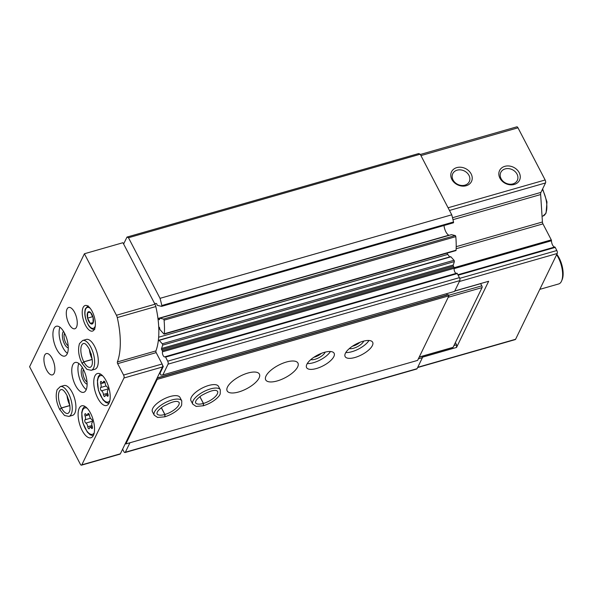 <?xml version="1.0" encoding="UTF-8"?>
<svg xmlns="http://www.w3.org/2000/svg" width="592" height="592" viewBox="0 0 592 592"><rect width="100%" height="100%" fill="white"/><g stroke="black" fill="none" stroke-linecap="round" stroke-linejoin="round"><path stroke-width="0.89" d="M454.774 290.968L488.652 281.267L456.543 347.445L456.565 344.803L453.938 345.558M456.565 344.803L455.396 342.561M456.543 347.445L422.422 357.213M420.335 154.468L516.816 126.836A2.22 0.947 74 0 1 517.985 127.813L545.143 179.983A2.22 0.947 74 0 1 545.528 182.95L540.94 192.4A4.433 1.894 74 0 0 540.651 194.553L542.42 221.993A2.22 0.947 74 0 0 542.953 223.88L551.278 239.886A0.888 0.377 74 0 1 551.492 240.744A4.433 1.894 74 0 0 554.763 247.012A0.888 0.377 74 0 1 555.2 247.412L556.82 250.527A2.22 0.947 74 0 1 557.205 253.494L515.595 339.268A2.22 0.947 74 0 1 515.262 339.593L417.619 367.551M499.914 178.155A11.085 9.043 25.9 0 0 518.444 181.862A11.085 9.043 25.9 0 0 510.282 166.174A11.085 9.043 25.9 0 0 499.914 178.155M451.866 179.428A11.085 9.043 25.9 0 0 470.403 183.135A11.085 9.043 25.9 0 0 462.234 167.447A11.085 9.043 25.9 0 0 451.866 179.428M123.624 244.008L126.984 237.081L418.699 153.55L420.202 154.209L451.748 214.807A57.639 24.635 74 0 1 453.516 221.993A0.888 0.377 74 0 1 453.368 222.821A0.888 0.377 74 0 1 453.272 222.821L161.727 306.301M126.984 237.081L128.486 237.74L420.202 154.209M128.486 237.74L160.032 298.338L451.748 214.807M160.032 298.338A57.639 24.635 74 0 1 161.801 305.524A0.888 0.377 74 0 1 161.653 306.353A0.888 0.377 74 0 1 161.557 306.353L157.502 305.391A0.888 0.377 74 0 1 156.939 304.436A0.888 0.377 74 0 0 156.332 303.481L154.579 303.474M157.96 318.496L448.84 235.209A7.977 3.411 74 0 1 444.015 225.5M158.042 319.155L159.47 319.613M158.715 326.777L159.278 327.295A0.888 0.377 74 0 1 159.699 328.538A0.888 0.377 74 0 0 160.077 329.737L163.866 333.984A0.888 0.377 74 0 0 164.169 334.125A0.888 0.377 74 0 0 164.361 333.733A57.639 24.635 74 0 0 164.08 320.176A0.888 0.377 74 0 0 163.496 319.066L159.788 318.193A0.888 0.377 74 0 0 159.692 318.193A0.888 0.377 74 0 0 159.529 318.947A0.888 0.377 74 0 1 159.359 319.702A0.888 0.377 74 0 1 159.226 319.687M451.333 234.706A0.888 0.377 74 0 1 451.407 234.661A0.888 0.377 74 0 1 451.504 234.661L455.211 235.542A0.888 0.377 74 0 1 455.796 236.645A57.639 24.635 74 0 1 456.077 250.209A0.888 0.377 74 0 1 455.884 250.601L164.169 334.125M158.641 337.225L447.781 254.427A7.977 3.411 74 0 1 446.953 253.154M447.781 254.427L449.683 256.943M158.301 340.689L158.7 340.578A0.888 0.377 74 0 1 158.515 340.933A0.888 0.377 74 0 1 158.286 340.859M158.7 340.57A0.888 0.377 74 0 1 158.893 340.208L450.608 256.676A0.888 0.377 74 0 1 450.912 256.817L453.99 260.265A0.888 0.377 74 0 1 454.338 261.605A57.639 24.635 74 0 1 453.257 264.987A0.888 0.377 74 0 0 453.42 266.134L453.99 267.221A0.888 0.377 74 0 1 454.182 268.287A3.101 1.325 74 0 0 454.575 271.38A3.101 1.325 74 0 0 456.158 273.386M158.893 340.208A0.888 0.377 74 0 1 159.196 340.348L162.275 343.797A0.888 0.377 74 0 1 162.622 345.136A57.639 24.635 74 0 1 161.542 348.518L453.257 264.987M165.205 356.717L456.758 273.23A0.888 0.377 74 0 1 456.832 273.186A0.888 0.377 74 0 1 457.298 273.578L459.414 277.648A2.22 0.947 74 0 1 459.799 280.608L454.56 291.412L162.844 374.943L168.084 364.139A2.22 0.947 74 0 0 167.699 361.179L165.582 357.109A0.888 0.377 74 0 0 165.116 356.717A0.888 0.377 74 0 0 165.042 356.761A3.101 1.325 74 0 1 164.783 356.917A3.101 1.325 74 0 1 163.007 355.259A3.101 1.325 74 0 1 162.467 351.818A0.888 0.377 74 0 0 162.275 350.753L161.705 349.665A0.888 0.377 74 0 1 161.542 348.518M162.844 374.943L160.935 375.128L159.988 373.315L163.288 366.515L162.482 364.961M422.429 356.229L422.422 357.664L417.064 368.69A2.22 0.947 74 0 1 416.731 369.016L125.016 452.547A2.22 0.947 74 0 1 123.846 451.563L122.611 449.187M418.366 358.819L422.422 357.664M129.937 442.764L125.349 452.221A2.22 0.947 74 0 1 125.016 452.547M453.05 179.946A9.161 7.481 25.9 0 0 461.36 185.437A9.161 7.481 25.9 0 0 469.264 181.67A9.161 7.481 25.9 0 0 464.283 170.94A9.161 7.481 25.9 0 0 452.769 173.663A9.161 7.481 25.9 0 0 453.05 179.946M501.098 178.68A9.161 7.481 25.9 0 0 509.409 184.164A9.161 7.481 25.9 0 0 517.304 180.397A9.161 7.481 25.9 0 0 512.324 169.667A9.161 7.481 25.9 0 0 500.817 172.398A9.161 7.481 25.9 0 0 501.098 178.68M556.606 254.738A17.738 7.578 74 0 1 561.616 280.919A17.738 7.578 74 0 1 558.752 283.931L539.808 289.355M556.813 254.301A16.406 7.008 74 0 1 562.193 279.535L561.616 280.919M480.6 283.568L481.829 285.818A1.332 0.57 74 0 1 482.058 287.601L453.087 347.319A1.332 0.57 74 0 1 452.887 347.511L419.173 357.161M446.649 293.676L447.256 294.853L448.366 294.742L448.928 295.83L417.604 360.395L125.889 443.926L125.511 443.201L120.368 453.805A2.22 0.947 74 0 1 120.035 454.131L81.496 465.164A2.22 0.947 74 0 1 80.327 464.187L29.6 366.737L84.412 253.753L116.439 315.262A4.433 1.894 74 0 1 117.275 317.586A57.639 24.635 74 0 1 117.394 361.941A1.332 0.57 74 0 0 117.653 363.658L123.58 375.039A2.22 0.947 74 0 1 123.957 378.007L81.829 464.838A2.22 0.947 74 0 1 81.496 465.164M84.412 253.753L122.951 242.713L154.971 304.229A4.433 1.894 74 0 1 155.814 306.552A57.639 24.635 74 0 1 155.933 350.901A1.332 0.57 74 0 0 156.184 352.625L162.112 364.006A2.22 0.947 74 0 1 162.497 366.973L125.511 443.201M92.16 311.385A13.298 5.683 74 0 1 92.463 331.091A13.298 5.683 74 0 1 83.339 319.872A13.298 5.683 74 0 1 85.137 305.516A13.298 5.683 74 0 1 92.16 311.385M106.175 380.863A16.628 7.104 74 0 1 106.56 405.498A16.628 7.104 74 0 1 95.149 391.467A16.628 7.104 74 0 1 97.406 373.53A16.628 7.104 74 0 1 106.175 380.863M90.517 413.149A16.628 7.104 74 0 1 90.902 437.777A16.628 7.104 74 0 1 79.491 423.746A16.628 7.104 74 0 1 81.748 405.809A16.628 7.104 74 0 1 90.517 413.149M82.695 340.467L86.358 339.416A15.518 6.63 74 0 1 94.542 346.268A15.518 6.63 74 0 1 94.905 369.253L91.242 370.303A15.518 6.63 -106 0 0 93.344 353.557A15.518 6.63 -106 0 0 82.695 340.467L79.513 343.56C77.715 349.569 78.551 356.14 82.022 363.273L83.82 361.808L92.219 359.403M83.361 369.327A15.518 6.63 74 0 1 83.716 392.311A15.518 6.63 74 0 1 73.068 379.22A15.518 6.63 74 0 1 75.169 362.474A15.518 6.63 74 0 1 83.361 369.327M60.325 386.583L63.988 385.533A15.518 6.63 74 0 1 72.172 392.385A15.518 6.63 74 0 1 72.527 415.369L68.864 416.42A15.518 6.63 -106 0 0 70.973 399.674A15.518 6.63 -106 0 0 60.325 386.583L57.135 389.677C55.345 395.685 56.181 402.257 59.644 409.39M64.498 333.096A15.518 6.63 74 0 1 64.854 356.088A15.518 6.63 74 0 1 54.212 342.997A15.518 6.63 74 0 1 56.314 326.251A15.518 6.63 74 0 1 64.498 333.096M74.57 312.347A11.085 4.736 74 0 1 74.821 328.767A11.085 4.736 74 0 1 67.214 319.414A11.085 4.736 74 0 1 68.716 307.455A11.085 4.736 74 0 1 74.57 312.347M52.192 358.463A11.085 4.736 74 0 1 52.451 374.884A11.085 4.736 74 0 1 44.844 365.53A11.085 4.736 74 0 1 46.346 353.572A11.085 4.736 74 0 1 52.192 358.463M67.407 353.343A15.518 6.63 74 0 1 60.377 341.229A15.518 6.63 74 0 1 59.925 327.228M68.258 347.933A8.865 3.789 74 0 1 63.107 340.444A8.865 3.789 74 0 1 63.514 331.372M68.169 345.802A7.185 3.071 74 0 1 64.639 340.008A7.185 3.071 74 0 1 64.565 333.229M86.262 389.573A15.518 6.63 74 0 1 79.232 377.459A15.518 6.63 74 0 1 78.788 363.451M87.12 384.156A8.865 3.789 74 0 1 81.962 376.675A8.865 3.789 74 0 1 82.377 367.595M87.024 382.025A7.185 3.071 74 0 1 83.502 376.231A7.185 3.071 74 0 1 83.428 369.452M89.518 415.532A1.754 0.747 -106 0 0 88.193 413.431A1.754 0.747 -106 0 0 87.831 414A3.064 1.31 -106 0 1 87.209 415.007A3.064 1.31 -106 0 1 85.914 414.193A1.754 0.747 -106 0 0 85.174 413.727A1.754 0.747 -106 0 0 85.056 415.961A3.064 1.31 -106 0 1 85.026 419.795A1.754 0.747 -106 0 0 84.856 421.497A1.754 0.747 -106 0 0 85.855 423.088A3.064 1.31 -106 0 1 87.749 426.736A1.754 0.747 -106 0 0 89.074 428.83A1.754 0.747 -106 0 0 89.436 428.26A3.064 1.31 -106 0 1 90.058 427.254A3.064 1.31 -106 0 1 91.353 428.068A1.754 0.747 -106 0 0 92.093 428.541A1.754 0.747 -106 0 0 92.211 426.299A3.064 1.31 -106 0 1 92.241 422.466A1.754 0.747 -106 0 0 92.411 420.764A1.754 0.747 -106 0 0 91.412 419.173A3.064 1.31 -106 0 1 89.518 415.532M105.184 383.246A1.754 0.747 -106 0 0 103.852 381.152A1.754 0.747 -106 0 0 103.496 381.722A3.064 1.31 -106 0 1 102.867 382.728A3.064 1.31 -106 0 1 101.572 381.907A1.754 0.747 -106 0 0 100.832 381.44A1.754 0.747 -106 0 0 100.714 383.683A3.064 1.31 -106 0 1 100.684 387.508A1.754 0.747 -106 0 0 100.522 389.218A1.754 0.747 -106 0 0 101.513 390.809A3.064 1.31 -106 0 1 103.408 394.45A1.754 0.747 -106 0 0 104.74 396.551A1.754 0.747 -106 0 0 105.095 395.974A3.064 1.31 -106 0 1 105.724 394.975A3.064 1.31 -106 0 1 107.019 395.789A1.754 0.747 -106 0 0 107.759 396.255A1.754 0.747 -106 0 0 107.877 394.02A3.064 1.31 -106 0 1 107.899 390.187A1.754 0.747 -106 0 0 108.07 388.485A1.754 0.747 -106 0 0 107.078 386.894A3.064 1.31 -106 0 1 105.184 383.246M91.96 314.537A6.401 2.738 74 0 1 93.388 322.055A6.401 2.738 74 0 1 90.302 323.365A6.401 2.738 74 0 1 87.298 313.671A6.401 2.738 74 0 1 91.96 314.537M90.384 312.369L87.623 312.635L87.586 318.133L90.302 323.358L93.062 323.091L93.099 317.593L90.384 312.369M93.159 322.544L90.302 323.358M92.596 316.202L93.122 317.719M92.596 316.698L87.586 318.133M156.836 378.636L157.213 379.361L125.889 443.926M163.288 366.515L162.585 366.714M159.988 373.315L159.322 373.508M447.256 294.853L157.191 377.911M448.366 294.742L157.072 378.155M448.928 295.83L157.213 379.361M345.402 353.269A15.518 6.038 -27.5 0 1 359.47 342.494A15.518 6.038 -27.5 0 1 372.657 342.243A15.518 6.038 -27.5 0 1 361.682 354.771A15.518 6.038 -27.5 0 1 345.129 356.576A15.518 6.038 -27.5 0 1 345.402 353.269M306.871 364.309A15.518 6.038 -27.5 0 1 320.938 353.528A15.518 6.038 -27.5 0 1 334.125 353.276A15.518 6.038 -27.5 0 1 323.143 365.804A15.518 6.038 -27.5 0 1 306.589 367.61A15.518 6.038 -27.5 0 1 306.871 364.309M266.023 376.001A18.182 7.074 -27.5 0 1 282.502 363.377A18.182 7.074 -27.5 0 1 297.946 363.088A18.182 7.074 -27.5 0 1 285.085 377.755A18.182 7.074 -27.5 0 1 265.697 379.872A18.182 7.074 -27.5 0 1 266.023 376.001M227.483 387.035A18.182 7.074 -27.5 0 1 243.963 374.41A18.182 7.074 -27.5 0 1 259.407 374.122A18.182 7.074 -27.5 0 1 246.553 388.789A18.182 7.074 -27.5 0 1 227.158 390.905A18.182 7.074 -27.5 0 1 227.483 387.035M192.777 404.151L190.987 400.71A15.518 6.038 -27.5 0 1 191.26 397.41A15.518 6.038 -27.5 0 1 205.328 386.635A15.518 6.038 -27.5 0 1 218.515 386.384L220.305 389.825A15.518 6.038 152.5 0 0 203.752 391.63A15.518 6.038 152.5 0 0 192.777 404.151L196.167 406.415L203.345 405.772M154.238 415.192L152.447 411.751A15.518 6.038 -27.5 0 1 152.729 408.443A15.518 6.038 -27.5 0 1 166.796 397.669A15.518 6.038 -27.5 0 1 179.975 397.417L181.774 400.858A15.518 6.038 152.5 0 0 165.22 402.664A15.518 6.038 152.5 0 0 154.238 415.192L157.627 417.449L164.813 416.805L164.835 414.489L161.305 407.718M480.697 283.642L454.723 291.086M330.425 351.522A15.518 6.038 -27.5 0 1 307.27 363.569M325.186 352.129A8.865 3.448 -27.5 0 1 318.933 357.709A8.865 3.448 -27.5 0 1 310.778 359.625M321.404 353.343A7.185 2.797 -27.5 0 1 313.945 357.228M368.964 340.489A15.518 6.038 -27.5 0 1 345.809 352.536M363.717 341.096A8.865 3.448 -27.5 0 1 357.472 346.675A8.865 3.448 -27.5 0 1 349.317 348.592M359.936 342.309A7.185 2.797 -27.5 0 1 352.477 346.194M161.372 407.666L164.909 414.467L165.013 416.724C174.27 413.845 180.819 407.888 181.677 404.928L181.774 400.858M199.844 396.677L203.374 403.455L203.337 405.749M199.904 396.633L203.448 403.433L203.544 405.69C212.809 402.812 219.358 396.855 220.209 393.895L220.305 389.825M69.849 405.513L61.442 407.925L59.659 409.361M69.856 405.594L61.479 407.992L59.77 409.575L64.528 415.48L68.864 416.42M92.226 359.477L83.857 361.875L82.14 363.458L86.898 369.364L91.242 370.303M515.595 339.268L417.752 367.284M557.205 253.494L459.362 281.511M517.985 127.813L420.934 155.607M545.143 179.983L448.085 207.77M545.528 182.95L449.483 210.449M540.94 192.4L452.517 217.723M540.651 194.553L452.991 219.654M542.42 221.993L456.203 246.679M542.953 223.88L456.151 248.736M551.278 239.886L454.16 267.695M551.492 240.744L454.131 268.62M554.763 247.012L457.905 274.747M555.2 247.412L458.141 275.206M556.82 250.527L459.71 278.336M161.801 305.524L453.516 221.993M159.788 318.193L451.504 234.661M163.496 319.066L455.211 235.542M164.08 320.176L455.796 236.645M164.361 333.733L456.077 250.209M159.196 340.348L450.912 256.817M162.275 343.797L453.99 260.265M162.622 345.136L454.338 261.605M161.705 349.665L453.42 266.134M162.275 350.753L453.99 267.221M162.467 351.818L454.182 268.287M165.582 357.109L457.298 273.578M167.699 361.179L459.414 277.648M168.084 364.139L459.799 280.608M125.349 452.221L417.064 368.69M542.635 188.907L546.978 201.968L546.053 213.142L542.975 216.036A17.738 7.578 -106 0 0 545.632 213.483A17.738 7.578 -106 0 0 542.383 189.425M120.368 453.805L81.829 464.838M154.971 304.229L116.439 315.262M155.814 306.552L117.275 317.586M155.933 350.901L117.394 361.941M156.184 352.625L117.653 363.658M162.112 364.006L123.58 375.039M162.497 366.973L123.957 378.007M94.202 432.87A13.742 5.876 74 0 1 82.984 422.747A13.742 5.876 74 0 1 87.142 408.228M109.86 400.592A13.742 5.876 74 0 1 98.649 390.468A13.742 5.876 74 0 1 102.808 375.942M91.967 425.522L87.749 426.736M92.493 421.186L85.855 423.088M90.45 418.241L85.026 419.795M89.34 414.733L85.056 415.961M88.8 413.727L87.831 414M92.478 427.75L91.353 428.068M107.626 393.243L103.408 394.45M108.151 388.907L101.513 390.809M106.109 385.954L100.684 387.508M104.999 382.454L100.714 383.683M104.458 381.448L103.496 381.722M108.136 395.471L107.019 395.789M95.297 325.881A10.863 4.64 74 0 1 88.948 325.696A10.863 4.64 74 0 1 85.011 311.954A10.863 4.64 74 0 1 90.302 308.439M453.087 347.319L419.247 357.006M481.829 285.818L448.662 295.319M482.058 287.601L448.225 297.288M164.909 414.467A12.417 4.832 152.5 0 0 179.021 402.294L178.125 401.731C175.839 400.621 170.792 402.212 162.978 406.497C156.791 411.174 157.405 412.202 157.035 412.728L156.991 413.756A12.417 4.832 152.5 0 0 164.835 414.489M203.448 403.433A12.417 4.832 152.5 0 0 217.553 391.26L216.665 390.698C214.378 389.588 209.331 391.179 201.517 395.463C195.323 400.14 195.945 401.169 195.575 401.694L195.53 402.723A12.417 4.832 152.5 0 0 203.374 403.455M67.022 395.5A12.417 5.306 -106 0 0 69.826 405.305M61.479 407.992A12.417 5.306 -106 0 0 68.013 413.438L69.057 412.395C70.803 409.738 70.159 404.181 67.118 395.715C62.967 388.063 61.39 389.817 61.176 389.566A12.417 5.306 -106 0 0 61.442 407.925M89.392 349.384A12.417 5.306 -106 0 0 92.204 359.196M83.857 361.875A12.417 5.306 -106 0 0 90.384 367.321L91.427 366.285C93.173 363.629 92.53 358.064 89.496 349.598C85.337 341.947 83.761 343.7 83.553 343.449A12.417 5.306 -106 0 0 83.82 361.808M161.653 306.353L453.368 222.821M159.692 318.193L451.407 234.661M165.116 356.717L456.832 273.186M542.975 216.036L542.05 216.302M93.188 435.771L90.095 434.735L87.268 432.027L82.784 422.666L81.711 412.609L82.658 408.843L84.745 406.297M108.847 403.492L105.753 402.456L102.934 399.748L98.45 390.38L97.369 380.33L98.316 376.564L100.403 374.018M89.222 414.43L87.209 415.007M92.322 426.603L90.058 427.254M104.888 382.151L102.867 382.728M107.981 394.324L105.724 394.975M94.853 329.256C92.7 329.759 90.598 328.501 88.563 325.474C85.063 319.036 84.005 313.471 85.389 308.787L88.141 305.812M68.642 399.63L69.02 400.947M91.02 353.513L91.397 354.83"/></g></svg>
